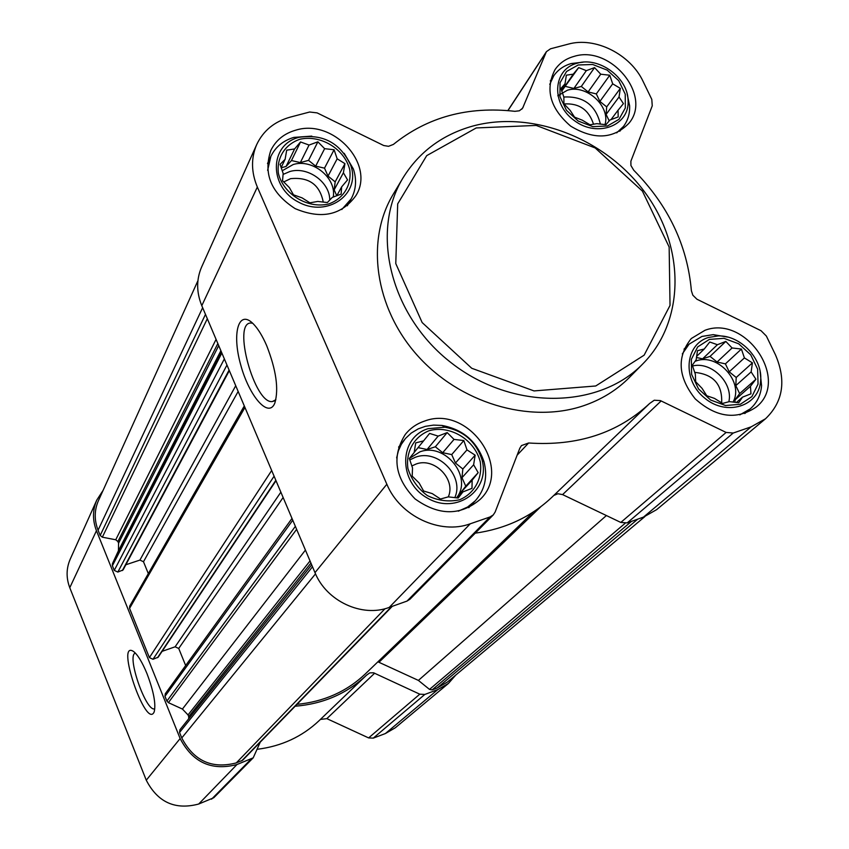 <?xml version="1.0" encoding="UTF-8"?>
<svg xmlns="http://www.w3.org/2000/svg" width="849" height="849" viewBox="0 0 849 849"><rect width="100%" height="100%" fill="white"/><g stroke="black" fill="none" stroke-linecap="round" stroke-linejoin="round"><path stroke-width="1.27" d="M154.603 708.83L154.603 708.83C145.922 712.099 126.183 654.802 135.416 653.136M709.34 339.42L697.676 346.912L691.341 359.382L691.617 374.367L698.504 388.906L710.645 400.038L725.587 405.525L740.328 404.283L751.906 396.6L758.051 384.045L757.616 369.135L750.707 354.797L738.715 343.813L723.974 338.327L709.34 339.42M704.256 349.013L709.753 342.009L717.405 344.715L725.831 341.425L732.082 347.973L741.41 349.056L744.414 357.917L752.416 362.863L751.142 371.915L755.928 379.238L750.463 386.274L750.951 393.819L742.493 397.162L738.747 402.713L729.333 401.619L722.573 403.434L714.508 398.404L706.782 395.761L702.049 388.343L695.692 381.753L695.331 374.197L692.296 365.24L696.159 359.796L697.475 350.701L704.256 349.013L696.594 356.389M578.222 64.98L566.559 71.486L560.022 82.778L559.969 96.637L566.442 110.306L578.18 121.025L592.814 126.639L607.385 126.013L618.985 119.327L625.331 107.95L625.235 94.165L618.73 80.666L607.131 70.096L592.698 64.492L578.222 64.98M573.245 74.171L578.678 67.591L586.319 70.658L594.555 67.623L600.742 74.203L609.773 75.232L612.691 83.828L620.332 88.381L619.027 97.009L623.431 103.631L618.03 110.243L618.199 116.939L609.922 120.017L605.963 124.707L596.836 123.667L589.97 124.792L582.276 120.165L574.561 117.141L570.199 110.434L563.916 103.811L563.874 97.115L560.934 88.434L565.01 83.839L566.368 75.179L573.245 74.171L561.709 90.907M299.962 139.236C285.105 144.288 276.53 157.649 278.366 173.185C283.152 194.113 307.593 209.066 328.637 203.983C343.495 198.708 351.783 185.209 349.777 169.821C344.832 149.169 320.922 134.471 299.962 139.236M294.603 148.936L300.546 141.953L309.057 145.052L317.887 141.815L324.626 148.671L334.103 149.753L337.17 158.805L344.949 163.655L343.399 172.772L347.549 179.882L341.638 186.897L341.139 194.113L332.277 197.403L327.374 202.54L317.791 201.446L309.906 202.815L302.074 197.87L293.467 194.824L289.382 187.618L282.537 180.72L283.173 173.493L280.074 164.356L285.105 159.325L286.697 150.177L294.603 148.936L286.092 166.446L291.483 160.546L300.546 141.953M429.042 430.73C414.079 436.789 405.673 451.615 407.891 468.372C411.309 479.377 417.804 488.462 427.376 495.614C438.073 500.751 448.813 502.13 459.617 499.764C474.58 493.449 482.678 478.486 480.29 461.898C474.803 439.718 450.203 424.733 429.042 430.73M423.566 440.886L429.594 433.425L438.158 436.11L447.19 432.587L454.024 439.411L463.83 440.546L466.992 449.885L475.153 455.181L473.636 464.774L478.157 472.66L472.161 480.152L471.98 488.345L462.907 491.911L458.195 498.023L448.293 496.867L440.472 499.021L432.258 493.609L423.598 491.009L419.141 483.007L412.19 476.151L412.518 467.948L409.324 458.513L414.163 452.517L415.723 442.881L423.566 440.886L414.185 452.4M644.9 516.574L447.391 682.076L437.139 688.019L432.13 689.897L429.52 689.409L418.398 680.41L377.901 661.806M229.326 370.62L123.084 569.944L117.852 572.056L114.254 570.39L112.397 565.752L112.429 563.725L118.435 550.746L118.573 543.18L117.894 541.524L115.74 539.773L102.347 537.194L100.182 535.443L98.07 530.19C94.175 520.055 94.303 510.207 98.431 500.666L197.913 280.722M276.01 480.704L158.19 657.19L153.011 659.27L149.392 657.604L129.568 608.383L129.706 606.122L244.3 405.928M305.428 550.078L182.418 709.064L168.399 702.643L166.903 701.072L164.982 696.318L165.279 693.739L292.003 518.421M392.291 606.313L242.634 760.269L236.298 762.901C211.942 769.226 193.763 760.906 181.76 737.951L179.553 732.464L179.924 729.747L311.689 564.84L179.924 729.747M455.796 675.029L448.431 683.434L437.819 689.59L424.818 694.44L419.788 694.185L373.592 672.801L369.771 672.864L366.418 675.273C346.944 693.612 323.204 703.927 295.187 706.219M448.431 683.434L395.305 727.773L385.393 733.547L373.284 738.121L368.615 737.908L326.844 718.636L374.653 673.204M320.413 719.421L326.844 718.636M366.418 675.273L319.182 720.599C302.127 736.709 281.497 746.271 257.279 749.285M260.25 742.153L253.204 757.839L236.967 764.535C211.581 771.125 192.638 762.466 180.137 738.545L96.457 530.71C92.414 520.182 92.53 509.952 96.807 500.029L103.079 490.404M253.204 757.839L213.746 797.763L198.687 804.035C175.181 810.254 157.712 802.316 146.272 780.21L69.777 587.71C66.073 577.936 66.222 568.416 70.223 559.151L96.807 500.029M147.026 673.735C153.711 691.489 156.089 704.224 154.168 711.929C146.102 730.278 114.976 638.851 133.611 651.533C137.825 654.887 142.303 662.284 147.026 673.735M533.586 511.798L365.41 673.851C346.7 691.564 323.894 701.741 296.98 704.362M310.946 563.089L188.722 716.641L188.711 718.753M188.722 716.641L188.032 714.932L182.418 709.064M185.666 665.542L178.725 648.456L175.127 646.8L162.085 651.342M148.32 573.616L143.492 561.741L139.926 560.085L125.854 564.755M606.409 515.545L418.398 680.41M290.178 117.141L309.683 112.015L317.112 112.885L383.716 145.529L388.534 146.315L393.395 144.415C427.355 117.035 467.852 106.008 514.897 111.325L519.376 110.795L522.613 108.194L546.416 51.662L550.513 48.796L568.268 44.137C595.181 36.486 630.542 54.262 643.192 81.61L651.799 99.386L652.255 105.838L630.881 161.204L630.924 165.502L633.747 170.225C668.184 205.182 687.393 245.35 691.383 290.719L692.826 295.187L696.923 299.219L761.065 330.728L766.371 336.055L775.477 354.861C786.461 380.543 783.139 401.842 765.522 418.759L751.11 426.856L733.218 433.032L726.128 432.438L660.405 400.601L654.261 400.229L649.676 403.434C617.828 433.086 577.479 446.266 528.64 442.987L521.488 445.576L519.832 448.198L495.147 512.021L493.28 514.918L489.99 516.977L470.261 523.791C440.132 535.029 399.932 516.075 386.847 484.238L257.343 187.045C251.145 172.156 250.943 157.967 256.738 144.5C263.328 130.64 274.482 121.524 290.178 117.141M765.522 418.759L656.67 509.623L643.489 517.105L627.199 522.888L620.799 522.432L562.59 494.606L661.159 400.94M553.813 495.434L557.92 493.736L562.59 494.606M649.676 403.434L552.179 496.994C531.347 516.754 505.707 528.81 475.249 533.172M493.28 514.918L409.982 599.214L407 601.092L389.235 607.406C362.109 617.785 326.377 601.134 314.99 572.64L201.797 305.693C196.363 292.268 196.299 279.395 201.606 267.064L256.738 144.5M266.65 345.575C276.137 369.835 278.886 388.959 274.885 402.946C268.751 418.907 249.15 396.409 240.681 364.773C231.724 333.137 238.58 308.76 253.299 323.862C258 328.69 262.458 335.928 266.65 345.575M295.93 130.12C284.213 133.42 275.829 140.212 270.799 150.485C263.063 173.769 271.192 193.158 295.176 208.642C321.4 219.636 341.659 215.264 355.943 195.546C375.651 164.43 333.222 118.372 295.93 130.12M574.115 56.384C565.912 58.634 559.533 63.059 555.002 69.65C544.878 89.548 550.099 108.375 570.677 126.13C593.939 140.117 613.371 139.151 628.96 123.222C652.605 95.682 610.548 44.721 574.115 56.384M704.967 330.293L691.288 338.528C676.6 356.845 677.905 376.956 695.214 398.871C716.142 417.538 736.433 420.297 756.098 407.138C790.493 380.649 746.091 314.512 704.967 330.293M424.744 421.019C416.838 423.63 410.343 428.108 405.27 434.465C391.538 456.454 394.796 477.934 415.044 498.894C438.763 515.884 460.529 516.001 480.364 499.223C513.295 467.852 467.916 404.57 424.744 421.019M642.948 363.754L629.406 377.455C616.597 390.349 601.124 399.837 582.987 405.928C529.394 423.863 459.564 402.957 417.22 355.243C374.727 307.635 365.473 240.193 393.183 194.336L403.073 177.791C369.771 232.159 390.54 316.168 451.509 363.022C512.064 410.385 598.598 409.558 642.948 363.754C685.302 320.901 685.207 247.483 645.537 193.211C606.122 138.769 532.546 109.744 472.681 126.087C442.35 134.641 419.141 151.875 403.073 177.791M476.247 127.944L426.718 155.632L397.693 203.877L395.772 263.572L422.155 322.556L471.747 368.275L534.032 390.922L595.722 385.987L644.136 355.169L670.031 305.438L669.15 247.017L642.417 191.11L595.191 147.959L536.197 125.429L476.247 127.944M275.872 399.709L272.391 401.545C254.647 404.612 231.989 322.227 250.943 323.034L252.652 323.236M458.343 511.162L467.555 507.044L475.27 500.804C484.949 489.841 487.857 476.788 483.972 461.654C476.979 441.448 462.97 429.371 441.936 425.434L433.531 425.105L425.37 426.336L418.207 428.883L411.298 433.022L405.472 438.477L401.29 444.409L398.361 450.904L396.642 457.919M428.129 428.671C398.627 437.394 397.948 482.221 427.641 498.214C456.794 515.269 491.327 489.671 481.765 458.948C475.642 441.247 463.374 430.666 444.94 427.206L428.129 428.671M311.785 136.116L293.828 137.4C283.142 140.616 275.49 146.941 270.863 156.375L267.626 170.331M341.797 209.512L351.178 198.868C356.134 189.645 356.867 179.68 353.386 168.983L344.195 153.319M299.113 137.305L298.487 137.474C269.144 145.041 268.815 187.109 298.519 202.115C327.682 218.14 361.26 193.816 350.669 165.152C340.29 143.014 323.108 133.728 299.113 137.305M583.093 62.168L571.239 63.537C563.725 65.713 557.878 69.83 553.697 75.901L549.759 84.391M616.692 132.869L623.474 126.448C627.889 120.547 629.937 113.681 629.629 105.838L627.188 94.122M577.352 63.155L576.949 63.272C552.572 69.48 550.852 104.119 574.54 120.738C597.717 138.058 629.884 125.493 628.08 100.32C627.825 77.577 599.086 56.522 577.352 63.155M727.72 337.095L713.234 334.644L701.953 336.427L689.091 344.163L682.309 353.937M739.819 414.885L750.219 408.9C756.958 402.946 760.746 395.231 761.574 385.754L760.088 371.3M708.406 337.478C684.644 344.598 682.118 379.981 704.564 398.011C726.489 416.721 759.229 406.321 760.63 380.681C762.975 358.809 740.519 335.122 718.286 335.917L708.406 337.478M418.069 447.635L427.079 449.492L438.158 436.11M427.079 449.492L435.346 446.776L447.19 432.587M435.346 446.776L442.711 452.719L454.024 439.411M442.711 452.719L451.721 454.586L463.83 440.546M451.721 454.586L455.467 463.034L466.992 449.885M455.467 463.034L462.832 468.988L475.153 455.181M462.832 468.988L461.983 477.7L473.636 464.774M461.983 477.7L465.751 486.19L478.157 472.66M465.751 486.19L460.498 492.855L472.161 480.152M460.498 492.855L460.317 494.723M457.367 497.938L462.907 491.911M409.324 458.513L419.894 451.859C445.152 442.106 473.201 477.17 456.539 497.864M448.314 496.867C456.178 479.314 434.274 457.038 416.084 464.032L411.807 465.984M454.788 497.673C464.721 476.215 437.882 448.633 415.501 457.208L409.77 459.914M291.483 160.546L300.344 162.583L309.057 145.052M300.344 162.583L308.548 160.365L317.887 141.815M308.548 160.365L315.679 166.128L324.626 148.671M315.679 166.128L324.509 168.155L334.103 149.753M324.509 168.155L328.032 176.093L337.17 158.805M328.032 176.093L335.164 181.856L344.949 163.655M335.164 181.856L334.156 189.868L343.399 172.772M334.156 189.868L336.777 195.779L341.638 186.897M281.125 167.603L285.105 159.325M281.178 167.784L286.092 166.446M282.197 170.766L293.234 164.515C312.644 158.445 336.682 177.993 333.243 197.074M323.267 202.147C319.829 184.668 308.93 176.836 290.57 178.672L283.704 181.962M329.741 200.088C329.985 182.079 307.561 166.064 289.774 171.551L283.078 174.427M561.751 91.045L578.678 67.591M565.657 86.46L573.892 88.455L586.319 70.658M573.892 88.455L581.31 86.449L594.555 67.623M581.31 86.449L588.113 91.925L600.742 74.203M588.113 91.925L596.306 93.921L609.773 75.232M596.306 93.921L599.893 101.413L612.691 83.828M599.893 101.413L606.685 106.889L620.332 88.381M606.685 106.889L606.112 114.413L619.027 97.009M606.112 114.413L609.2 120.887M610.972 119.656L618.03 110.243M561.221 89.357L565.01 83.839M557.782 95.788L567.44 90.206C586.436 84.136 610.654 106.305 604.997 124.623M593.536 124.283C588.877 109.786 579.05 103.005 564.054 103.96M600.392 124.156C595.711 105.053 583.528 96.011 563.842 97.03M696.445 357.482L702.59 358.84L717.405 344.715M702.59 358.84L710.061 356.378L725.831 341.425M710.061 356.378L717.065 362.035L732.082 347.973M717.065 362.035L725.407 363.871L741.41 349.056M725.407 363.871L729.206 371.82L744.414 357.917M729.206 371.82L736.21 377.476L752.416 362.863M736.21 377.476L735.807 385.626L751.142 371.915M735.807 385.626L739.628 393.607L755.928 379.238M739.628 393.607L735.096 399.794L750.463 386.274M735.096 399.794L734.969 402.33M736.412 402.49L742.493 397.162M695.034 361.356L696.106 360.974C717.607 352.632 744.318 382.315 733.027 402.108M721.671 402.914C722.478 384.47 713.478 374.282 694.652 372.371M728.835 401.768C733.462 382.899 711.25 361.069 692.529 365.993M631.529 521.35L432.13 689.897M637.779 519.132L437.139 688.019M221.854 352.993L112.397 565.752M224.359 358.904L114.254 570.39M244.947 407.446L129.568 608.383M271.68 470.495L149.392 657.604M292.767 520.214L164.982 696.318M295.367 526.338L166.903 701.072M312.506 566.771L179.553 732.464M315.52 573.839L181.76 737.951M385.393 733.547L437.819 689.59M373.284 738.121L424.818 694.44M368.615 737.908L419.788 694.185M211.571 799.174L250.858 759.346M198.687 804.035L236.967 764.535M146.272 780.21L180.137 738.545M69.777 587.71L96.457 530.71M391.591 606.568L241.678 760.895M385.043 608.701L236.298 762.901M205.479 314.374L100.182 535.443M202.646 307.688L98.07 530.19M625.119 523.313L429.52 689.409M540.845 506.673L379.121 662.124M310.034 560.934L188.032 714.932M296.63 529.33L168.399 702.643M283.131 497.482L178.725 648.456M280.87 492.165L175.127 646.8M275.851 480.322L157.532 657.699M274.1 476.183L153.011 659.27M238.155 391.442L143.492 561.741M235.735 385.722L139.926 560.085M229.103 370.068L122.352 570.56M226.97 365.038L117.852 572.056M207.315 318.704L102.347 537.194M216.081 339.367L115.74 539.773M217.853 343.548L117.894 541.524M218.724 345.607L118.573 543.18M220.889 350.711L118.435 550.746M221.26 351.592L112.429 563.725M521.785 109.203L523.217 107.048M507.978 110.593L545.854 52.723M643.489 517.105L751.11 426.856M627.199 522.888L733.218 433.032M620.799 522.432L726.128 432.438M517.147 455.149L528.64 442.987M407 601.092L489.99 516.977M389.235 607.406L470.261 523.791M314.99 572.64L386.847 484.238M201.797 305.693L257.343 187.045M507.861 110.582L546.416 51.662M272.391 401.545L274.45 400.898M468.754 507.681L475.27 500.804M398.584 447.136L404.453 439.718M444.94 427.206L441.936 425.434M481.765 458.948L483.972 461.654M347.305 205.776L351.178 198.868M267.488 163.581L270.863 156.375M298.487 137.474L293.828 137.4M350.669 165.152L353.386 168.983M619.781 131.277L623.474 126.448M550.29 80.942L553.697 75.901M576.949 63.272L571.239 63.537M628.08 100.32L629.629 105.838M744.785 413.559L750.219 408.9M684.007 349.162L689.091 344.163M718.286 335.917L713.234 334.644M760.63 380.681L761.574 385.754"/></g></svg>
